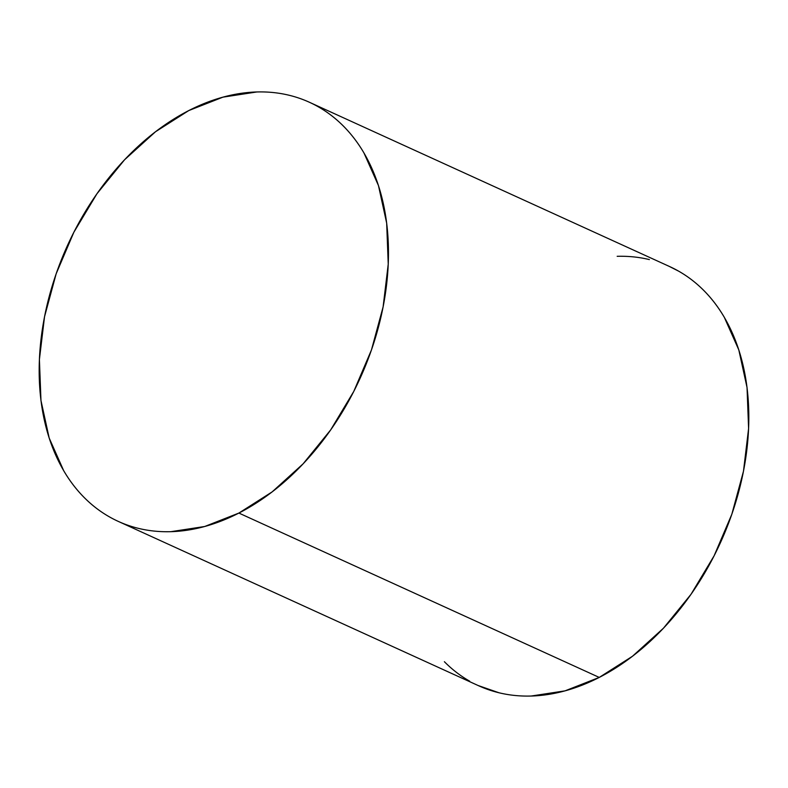 <?xml version="1.0" encoding="UTF-8"?>
<svg xmlns="http://www.w3.org/2000/svg" width="788" height="788" viewBox="0 0 788 788"><rect width="100%" height="100%" fill="white"/><g stroke="black" fill="none" stroke-linecap="round" stroke-linejoin="round"><path stroke-width="1.18" d="M238.892 513.067A230.332 160.673 114.5 0 1 118.239 521.38A230.332 160.673 114.5 0 1 43.281 323.582A230.332 160.673 114.5 0 1 188.756 110.576A230.332 160.673 114.5 0 1 309.398 102.263A230.332 160.673 114.5 0 1 384.367 300.061A230.332 160.673 114.5 0 1 238.892 513.067L599.244 677.424L238.892 513.067L204.683 526.502L170.829 531.683C159.718 531.999 148.981 530.915 138.629 528.413C128.277 525.911 118.505 522.05 109.325 516.82C100.135 511.599 91.703 505.108 84.03 497.356C76.347 489.604 69.58 480.739 63.72 470.751L49.181 438.049L40.966 400.491L39.4 359.525L44.532 316.727L56.175 273.741L73.875 232.224L96.944 193.759L124.514 159.826L155.512 131.744L188.756 110.576L222.955 97.151L256.809 91.969C267.93 91.644 278.656 92.728 289.009 95.23C299.361 97.732 309.132 101.593 318.322 106.823C327.512 112.054 335.944 118.535 343.617 126.287C351.29 134.039 358.057 142.914 363.928 152.892L378.467 185.594L386.672 223.152L388.238 264.118L383.106 306.916L371.473 349.902L353.773 391.419L330.694 429.884L303.124 463.817L272.126 491.899L238.892 513.067M118.239 521.38L478.602 685.737A230.332 160.673 -65.5 0 0 599.244 677.424A230.332 160.673 -65.5 0 0 744.719 464.418A230.332 160.673 -65.5 0 0 669.761 266.62L309.398 102.263M617.171 256.317C628.282 256.001 639.019 257.085 649.371 259.587M669.12 266.324L678.675 271.18C687.865 276.401 696.296 282.892 703.97 290.644C711.653 298.396 718.42 307.261 724.28 317.249L738.819 349.951L747.034 387.509L748.6 428.475L743.468 471.273L731.825 514.259L714.125 555.776L691.056 594.241L663.486 628.174L632.488 656.256L599.244 677.424L565.045 690.849L531.191 696.031C520.07 696.356 509.344 695.272 498.991 692.77L478.011 685.471M469.678 681.177C460.488 675.946 452.056 669.465 444.383 661.713"/></g></svg>

